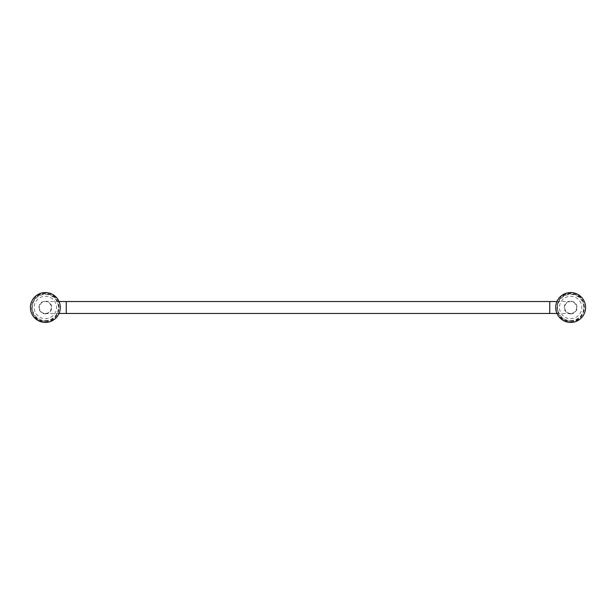 <?xml version="1.0" encoding="UTF-8"?>
<svg xmlns="http://www.w3.org/2000/svg" width="616" height="616" viewBox="0 0 616 616"><rect width="100%" height="100%" fill="white"/><g stroke="black" fill="none" stroke-linecap="round" stroke-linejoin="round"><path stroke-width="0.46" stroke-dasharray="3.08 2.31" d="M564.68 307.5A5.968 5.968 0 0 0 573.635 312.666A5.968 5.968 0 0 0 573.635 302.325A5.968 5.968 0 0 0 564.68 307.5A5.968 5.968 0 0 0 570.647 313.467A5.968 5.968 0 0 0 576.615 307.5A5.968 5.968 0 0 0 570.647 301.524A5.968 5.968 0 0 0 564.68 307.5A5.968 5.968 0 0 0 570.647 313.467A5.968 5.968 0 0 0 576.615 307.5A5.968 5.968 0 0 0 570.647 301.524A5.968 5.968 0 0 0 564.68 307.5M570.647 313.89A6.391 6.391 0 0 0 576.183 304.296A6.391 6.391 0 0 0 565.111 304.296A6.391 6.391 0 0 0 570.647 313.89M570.647 322.422A14.923 14.923 0 0 0 583.575 300.031A14.923 14.923 0 0 0 557.719 300.031A14.923 14.923 0 0 0 570.647 322.422M570.647 321.19A13.691 13.691 0 0 0 582.505 300.647A13.691 13.691 0 0 0 558.789 300.647A13.691 13.691 0 0 0 570.647 321.19M570.647 320.559A13.067 13.067 0 0 0 581.966 300.962A13.067 13.067 0 0 0 559.336 300.962A13.067 13.067 0 0 0 570.647 320.559M51.321 307.5A5.968 5.968 0 0 1 42.365 312.666A5.968 5.968 0 0 1 42.365 302.325A5.968 5.968 0 0 1 51.321 307.5A5.968 5.968 0 0 1 45.353 313.467A5.968 5.968 0 0 1 39.386 307.5A5.968 5.968 0 0 1 45.353 301.524A5.968 5.968 0 0 1 51.321 307.5M45.353 313.89A6.391 6.391 0 0 0 50.889 304.296A6.391 6.391 0 0 0 39.817 304.296A6.391 6.391 0 0 0 45.353 313.89M45.353 322.422A14.923 14.923 0 0 0 58.281 300.031A14.923 14.923 0 0 0 32.425 300.031A14.923 14.923 0 0 0 45.353 322.422M45.353 321.19A13.691 13.691 0 0 0 57.211 300.647A13.691 13.691 0 0 0 33.495 300.647A13.691 13.691 0 0 0 45.353 321.19M45.353 320.559A13.067 13.067 0 0 0 56.664 300.962A13.067 13.067 0 0 0 34.034 300.962A13.067 13.067 0 0 0 45.353 320.559M570.647 321.129A13.629 13.629 0 0 0 582.451 300.677A13.629 13.629 0 0 0 558.843 300.677A13.629 13.629 0 0 0 570.647 321.129M570.647 318.688A11.196 11.196 0 0 0 580.341 301.902A11.196 11.196 0 0 0 560.953 301.902A11.196 11.196 0 0 0 570.647 318.688M45.353 321.129A13.629 13.629 0 0 0 57.157 300.677A13.629 13.629 0 0 0 33.549 300.677A13.629 13.629 0 0 0 45.353 321.129M45.353 318.688A11.196 11.196 0 0 0 55.047 301.902A11.196 11.196 0 0 0 35.659 301.902A11.196 11.196 0 0 0 45.353 318.688M549.757 313.467L549.757 301.524M66.243 313.467L66.243 301.524M570.647 321.306C588.742 322.145 588.28 292.284 570.216 293.693C552.66 293.378 553.114 322.168 570.647 321.306M570.647 321.413C587.294 322.307 589.32 295.341 572.734 293.732C553.722 290.074 551.305 322.183 570.647 321.413M45.353 321.306C63.448 322.145 62.978 292.284 44.914 293.693C27.366 293.378 27.812 322.168 45.353 321.306M45.353 321.413C61.993 322.307 64.026 295.341 47.432 293.732C28.428 290.074 26.003 322.183 45.353 321.413M556.972 313.467L570.647 313.467M556.972 301.524L570.647 301.524M59.028 313.467L45.353 313.467M59.028 301.524L45.353 301.524"/><path stroke-width="0.92" d="M570.647 322.422A14.923 14.923 0 0 0 583.575 300.031A14.923 14.923 0 0 0 557.719 300.031A14.923 14.923 0 0 0 570.647 322.422M45.353 322.422A14.923 14.923 0 0 0 58.281 300.031A14.923 14.923 0 0 0 32.425 300.031A14.923 14.923 0 0 0 45.353 322.422M549.757 313.467L66.243 313.467L66.243 301.524L549.757 301.524L549.757 313.467L556.972 313.467M549.757 301.524L556.972 301.524M66.243 313.467L59.028 313.467M66.243 301.524L59.028 301.524"/></g></svg>
